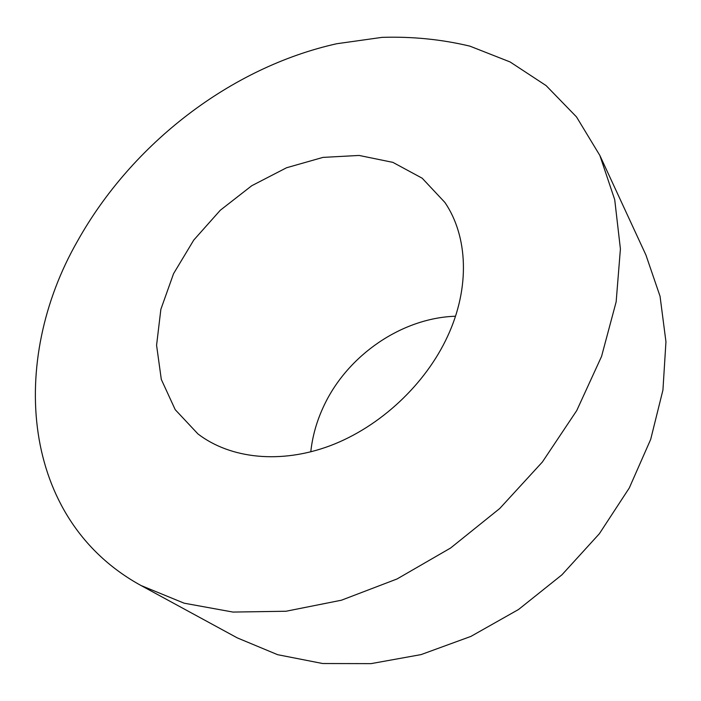 <?xml version="1.0" encoding="UTF-8"?>
<svg xmlns="http://www.w3.org/2000/svg" width="701" height="701" viewBox="0 0 701 701"><rect width="100%" height="100%" fill="white"/><g stroke="black" fill="none" stroke-linecap="round" stroke-linejoin="round"><path stroke-width="1.05" d="M447.729 336.033C470.231 287.454 467.891 236.211 444.907 202.458L422.186 178.212L392.884 162.369L359.105 155.447L322.968 157.392L286.543 167.758L251.729 185.739L220.28 210.265L193.765 240.066L173.568 273.644L160.862 309.325L156.577 345.251L161.3 379.407L175.215 409.673L197.936 433.928C230.27 458.699 280.549 464.334 330.337 445.661C380.047 426.856 425.542 384.385 447.729 336.033M77.636 240.872C132.06 143.6 230.848 67.278 336.778 43.725L382.063 37.363C412.206 36.426 441.481 39.352 469.898 46.143L510.1 61.96L546.097 85.592L576.494 116.901L599.863 155.464L614.716 199.662L620.411 248.96L616.153 301.842L601.554 356.423L576.739 410.567L542.39 461.994L499.76 508.479L450.612 548.007L397.064 578.956L341.431 600.214L286.017 611.246L232.977 612.069L184.153 603.193L141.006 585.51C20.005 519.196 8.833 360.577 77.636 240.872M599.863 155.464L645.919 254.998L660.053 296.286L665.95 341.781L662.936 390.054L650.677 439.413L629.288 487.975L599.355 533.741L561.939 574.82L518.521 609.502L470.906 636.403L421.073 654.603L371.022 663.637L322.653 663.523L277.631 654.69L237.35 637.919L141.006 585.51M310.78 451.847C312.488 435.908 316.922 420.434 324.09 405.423C347.784 355.1 401.813 317.956 455.492 316.23"/></g></svg>
